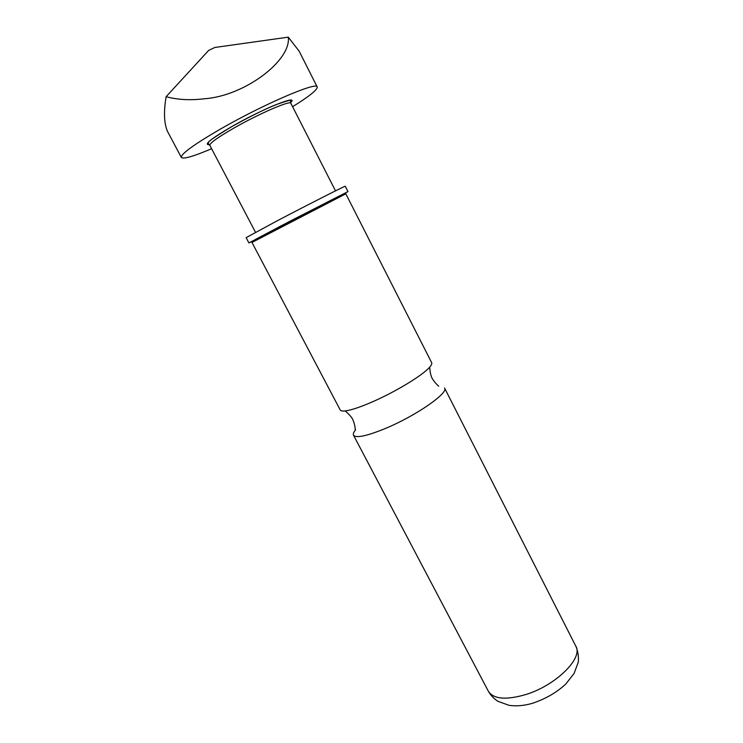 <?xml version="1.0" encoding="UTF-8"?>
<svg xmlns="http://www.w3.org/2000/svg" width="743" height="743" viewBox="0 0 743 743"><rect width="100%" height="100%" fill="white"/><g stroke="black" fill="none" stroke-linecap="round" stroke-linejoin="round"><path stroke-width="1.11" d="M251.988 242.45L340.22 409.978C340.777 410.944 342.532 411.25 345.504 410.888C351.523 410.062 360.559 407.015 372.633 401.759C395.74 391.7 422.637 375.326 429.473 367.358C431.432 365.166 432.157 363.587 431.627 362.603L345.811 193.821L251.988 242.45L252.304 241.326L256.168 239.042L291.265 220.55L343.201 194.025L344.901 193.356L345.811 193.821M211.606 148.73C193.394 156.457 183.298 159.355 181.32 157.423C180.874 153.959 193.932 144.495 220.485 129.041C263.245 104.364 317.54 81.136 317.215 86.977C317.465 89.782 309.264 96.358 292.593 106.704M181.32 157.423L167.454 131.297C164.036 123.273 163.59 111.738 166.126 96.683C177.475 99.803 190.319 100.481 204.659 98.745C244.726 95.893 291.423 60.443 288.275 37.15L299.113 51.109L317.215 86.977M344.808 193.384L347.975 191.583L345.272 186.261C346.795 184.951 308.679 204.269 277.13 220.847L246.137 237.649L248.914 242.924L252.276 241.354M347.975 191.583L248.914 242.924M355.628 429.751C353.594 432.185 352.888 434.005 353.519 435.222C356.259 438.379 367.2 435.992 386.351 428.079C416.535 415.402 448.93 392.768 444.555 388.022L575.76 646.057C583.645 657.936 555.736 685.668 525.236 694.714C505.816 700.231 493.538 699.098 488.402 691.334L353.519 435.222M166.126 96.683L208.616 50.459L214.801 47.478L288.275 37.15M233.59 128.251C258.778 113.781 290.857 99.952 290.866 103.305L290.374 100.899C292.166 99.441 287.522 100.639 276.452 104.503C265.167 108.97 250.317 116.317 231.918 126.533C215.377 136.582 207.585 141.857 208.523 142.368L208.179 143.501L209.823 145.322C209.693 143.185 217.615 137.492 233.59 128.251M209.433 144.736C203.257 144.996 210.724 138.932 231.853 126.542C262.911 108.636 300.023 93.813 290.606 102.618M344.594 193.449L280.687 226.048L252.462 241.215M429.473 367.358L429.751 367.646C430.048 372.243 430.838 375.8 432.138 378.317C434.014 381.465 436.225 384.085 438.751 386.184M345.504 410.888L345.56 411.297C349.052 414.222 351.448 416.953 352.758 419.47C354.225 422.823 355.052 426.157 355.238 429.473M255.518 232.318L209.823 145.322M575.76 646.057C579.029 653.097 578.593 661.511 578.147 662.524L574.051 673.52L565.785 684.034C556.971 692.281 546.003 698.661 532.88 703.175C524.224 705.739 516.218 706.435 508.881 705.283L497.996 701.346C494.058 698.866 490.854 695.532 488.402 691.334M335.502 190.858L290.866 103.305"/></g></svg>
